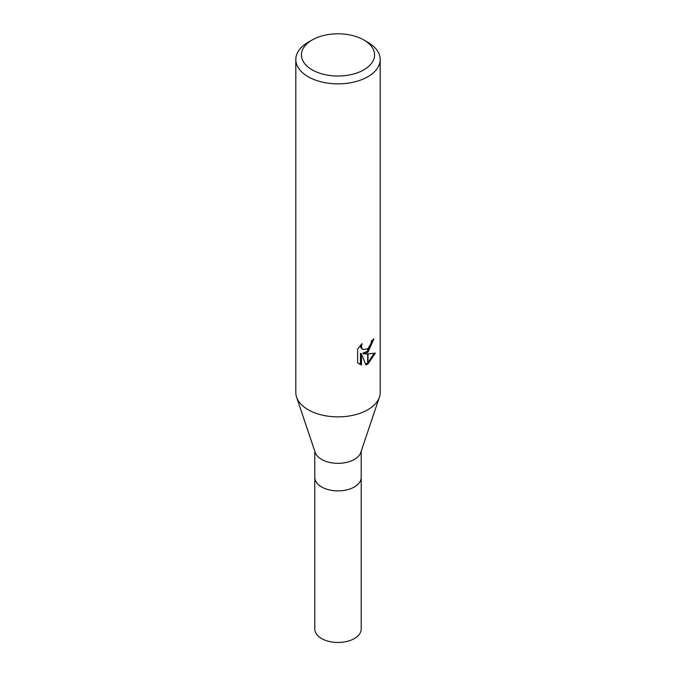 <?xml version="1.0" encoding="UTF-8"?>
<svg xmlns="http://www.w3.org/2000/svg" width="676" height="676" viewBox="0 0 676 676"><rect width="100%" height="100%" fill="white"/><g stroke="black" fill="none" stroke-linecap="round" stroke-linejoin="round"><path stroke-width="1.01" d="M379.371 397.302L360.781 452.481A23.204 13.393 180 0 1 354.41 459.401A23.204 13.393 180 0 1 331.215 462.739A23.204 13.393 180 0 1 315.219 452.481L296.629 397.302M354.41 486.957A23.204 13.393 180 0 0 361.204 477.484A23.204 13.393 180 0 1 354.41 486.957A23.204 13.393 180 0 1 329.119 489.863A23.204 13.393 180 0 1 314.796 477.484L314.796 451.213M363.857 69.839A36.563 21.108 180 0 1 312.143 69.839A36.563 21.108 180 0 1 312.143 39.985L312.143 39.985A36.563 21.108 180 0 1 363.857 39.985A36.563 21.108 180 0 1 363.857 69.839M308.163 42.284L312.143 39.985L308.163 42.284A42.191 24.361 180 0 0 295.809 59.505A42.191 24.361 180 0 0 321.852 82.007A42.191 24.361 180 0 0 367.837 76.726A42.191 24.361 180 0 0 380.191 59.505A42.191 24.361 180 0 0 367.837 42.284L363.857 39.985M380.191 59.505L380.191 392.511A42.191 24.361 180 0 1 367.837 409.732A42.191 24.361 180 0 1 321.852 415.013A42.191 24.361 180 0 1 295.809 392.511L295.809 59.505M363.789 353.844L367.659 353.954L367.659 364.136L365.851 364.871L361.474 353.962L361.474 364.972L357.621 362.708L357.621 349.12L362.057 343.628L361.457 346.323L361.897 348.258L363.096 349.551L367.659 348.808L367.659 352.441L363.789 353.844L362.784 353.261L367.659 351.081M367.659 348.808A6.743 3.895 120 0 0 368.006 348.52L370.879 343.797L371.327 340.974A42.191 24.361 0 0 0 373.896 338.845L368.006 352.196A11.095 6.405 -60 0 1 367.659 352.441M368.006 363.941L368.006 353.945L375.349 353.1L368.006 363.941A15.269 8.813 -60 0 1 367.659 364.136M368.006 350.76L372.797 339.817M368.006 352.196L368.006 348.52M363.096 349.551L360.883 347.675L360.46 345.301M358.939 363.832L360.46 364.381M361.474 364.972L360.46 364.389L360.46 353.371L361.474 353.962M365.539 364.068L367.659 362.953M368.006 362.708L374.022 353.413M379.413 397.158A42.191 24.361 180 0 1 367.837 409.732M361.204 477.586L361.204 629.06A23.204 13.393 180 0 1 354.41 638.533A23.204 13.393 180 0 1 329.119 641.439A23.204 13.393 180 0 1 314.796 629.06L314.796 477.586M361.204 477.484L361.204 451.213"/></g></svg>
